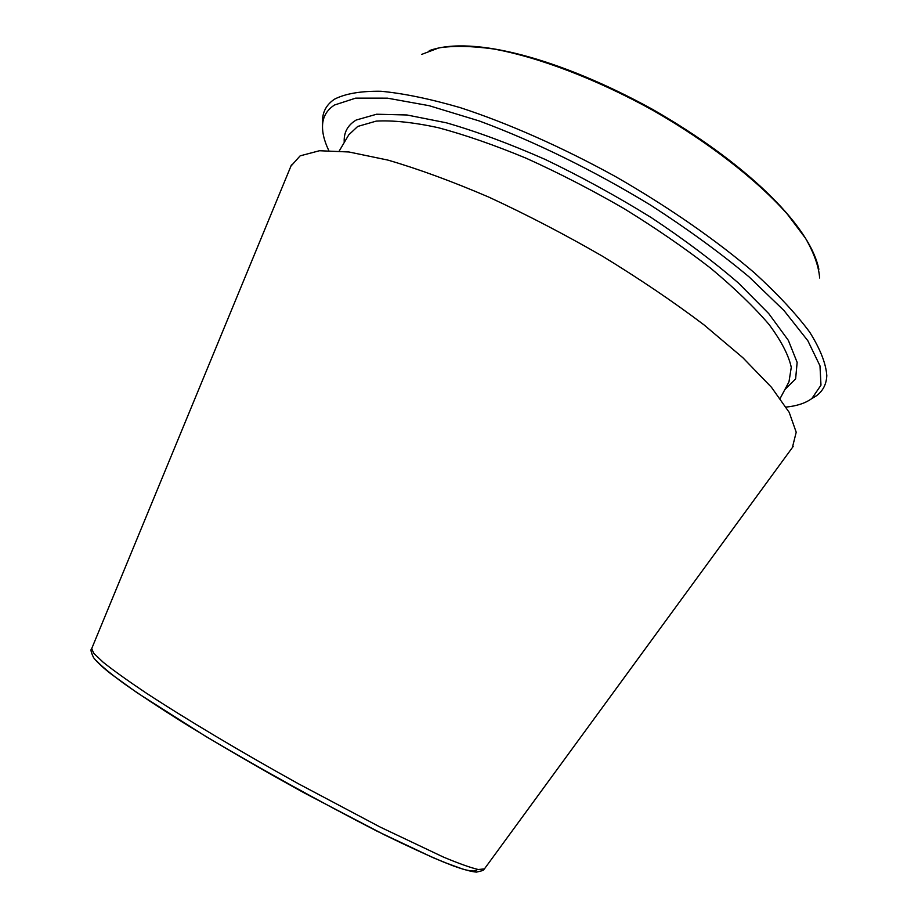 <?xml version="1.0" encoding="UTF-8"?>
<svg xmlns="http://www.w3.org/2000/svg" width="918" height="918" viewBox="0 0 918 918"><rect width="100%" height="100%" fill="white"/><g stroke="black" fill="none" stroke-linecap="round" stroke-linejoin="round"><path stroke-width="1.38" d="M792.395 447.514L796.204 432.217L789.193 412.354L771.43 387.247L742.8 357.664L703.968 324.846C673.479 301.838 639.731 279.003 602.713 256.34C564.685 234.4 526.714 214.651 488.789 197.095C451.954 181.305 418.333 168.969 387.935 160.099L348.897 151.975L319.464 150.736L300.14 155.853L290.949 166.112M811.351 398.882L816.504 395.727C822.976 390.93 826.418 384.229 826.808 375.623C825.959 363.505 820.244 349.001 809.665 332.098C796.181 313.967 777.844 294.288 754.676 273.059C716.786 240.573 668.419 206.917 615.347 176.486C561.747 146.995 507.792 123.15 460.228 107.635C429.968 98.857 403.553 93.395 380.959 91.261C360.935 90.985 345.478 93.602 334.6 99.133L334.381 99.282C327.244 104.101 323.32 110.527 322.597 118.56L322.574 124.596M786.118 407.087C797.019 405.963 805.602 403.105 811.868 398.515L820.979 385.181L819.981 365.823L807.851 340.739L784.098 310.663L749.042 276.869C720.435 252.989 687.789 229.19 651.114 205.46C594.302 170.748 533.84 141.108 479.173 120.935L429.119 105.685L387.407 98.157L355.645 98.146L334.519 105.008C327.313 109.701 323.354 116.012 322.631 123.964C321.977 131.699 324.008 140.511 328.736 150.414M484.417 868.91L478.244 869.518C470.578 867.705 458.931 863.551 443.325 857.033L380.201 827.084L298.591 783.857C240.906 751.911 184.575 718.255 145.48 692.574C127.43 680.456 113.327 670.347 103.172 662.257L93.647 653.226L91.731 648.544M477.153 869.312C476.58 871.572 471.932 871.561 463.234 869.266L444.45 862.427C428.109 855.576 408.269 846.465 384.917 835.082L304.638 793.141C260.448 768.802 219.551 745.026 181.971 721.823C158.952 707.319 139.559 694.524 123.769 683.417C110.355 673.537 101.164 665.883 96.183 660.478M819.636 277.993C818.81 266.541 814.128 253.334 805.579 238.37L787.334 214.135C757.109 179.985 708.26 141.923 652.491 110.091C596.31 79.017 538.304 57.042 493.299 48.929C471.944 45.98 453.836 45.625 438.965 47.862L421.672 54.403M780.197 398.343L788.975 381.842L791.27 367.338C788.7 355.323 781.321 341.071 769.146 324.605C754.148 307.048 734.698 288.286 710.773 268.297C684.61 248.021 655.681 228.112 624.01 208.593C591.456 189.785 558.832 172.997 526.14 158.217C494.251 144.998 464.887 134.797 438.07 127.636C413.329 122.335 392.709 120.166 376.196 121.119L357.722 126.443L348.783 134.82L339.27 150.919M784.775 389.714L795.619 378.893L797.145 362.369L788.355 340.371L768.722 313.566L738.451 283.042C713.297 261.32 684.197 239.472 651.149 217.52C616.598 196.142 581.243 176.761 545.12 159.399C509.593 143.747 476.683 131.549 446.355 122.805L406.938 114.98L376.621 114.234L356.207 120.028C347.566 125.192 343.584 132.685 344.25 142.497M291.442 164.907L91.616 648.819C90.389 649.428 91.066 652.4 93.636 657.736C97.124 662.234 102.988 667.696 111.25 674.133L137.413 692.975L205.827 736.454C263.523 770.523 320.577 802.091 376.977 831.146L433.445 857.837L453.4 865.949C464.06 869.702 471.76 871.756 476.488 872.1C485.106 870.184 483.097 870.057 484.234 869.151L793.175 446.458M818.867 269.284C809.481 223.694 742.673 160.925 652.354 109.242C561.219 59.096 472.713 34.953 429.28 50.651M811.868 398.515L816.504 395.727M322.631 123.964L322.597 118.56"/></g></svg>
